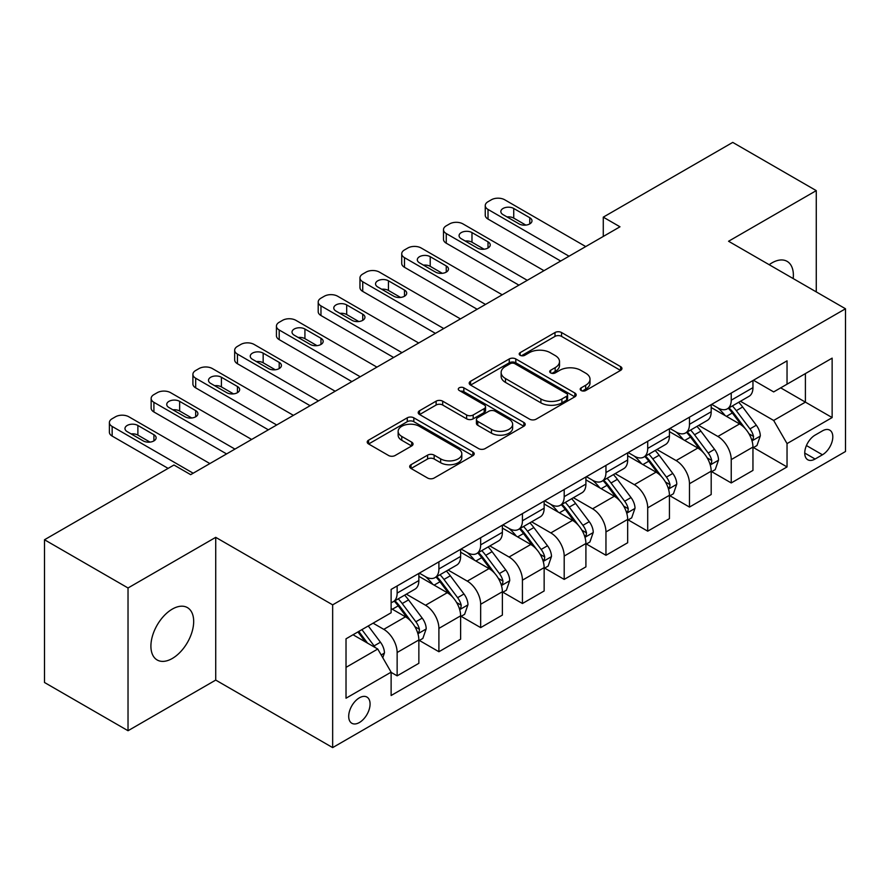 <?xml version="1.0" encoding="UTF-8"?>
<svg xmlns="http://www.w3.org/2000/svg" width="890" height="890" viewBox="0 0 890 890"><rect width="100%" height="100%" fill="white"/><g stroke="black" fill="none" stroke-linecap="round" stroke-linejoin="round"><path stroke-width="1.33" d="M581.159 390.521A3.248 1.869 0 0 0 585.742 390.521L620.586 370.396A4.639 2.681 0 0 0 621.943 368.505A4.639 2.681 0 0 0 620.586 366.613L561.557 332.526A4.639 2.681 0 0 0 555.004 332.526L520.161 352.651A3.248 1.869 0 0 0 519.204 353.975A3.248 1.869 0 0 0 520.161 355.299A3.248 1.869 0 0 0 524.755 355.299L529.261 352.696A14.841 8.566 0 0 1 550.243 352.696L555.171 355.533A14.841 8.566 0 0 1 559.51 361.596A14.841 8.566 0 0 1 555.171 367.648L550.654 370.251A3.248 1.869 0 0 0 549.709 371.586A3.248 1.869 0 0 0 550.654 372.91A3.248 1.869 0 0 0 555.249 372.91L559.754 370.307A14.841 8.566 0 0 1 580.747 370.307L585.665 373.144A14.841 8.566 0 0 1 590.014 379.207A14.841 8.566 0 0 1 585.665 385.259L581.159 387.862A3.248 1.869 0 0 0 580.202 389.186A3.248 1.869 0 0 0 581.159 390.521L581.159 387.862M172.293 658.478A30.238 17.455 120 0 0 192.051 631.833A30.238 17.455 120 0 0 187.412 607.603A30.238 17.455 120 0 0 172.293 609.105A30.238 17.455 120 0 0 152.535 635.749A30.238 17.455 120 0 0 157.174 659.98A30.238 17.455 120 0 0 172.293 658.478M793.19 278.57A30.238 17.455 120 0 0 787.116 261.371A30.238 17.455 120 0 0 771.997 262.862A30.238 17.455 120 0 0 769.183 264.708M359.382 722.524A15.119 8.733 120 0 0 369.261 709.197A15.119 8.733 120 0 0 366.947 697.081A15.119 8.733 120 0 0 359.382 697.827A15.119 8.733 120 0 0 349.514 711.154A15.119 8.733 120 0 0 351.828 723.27A15.119 8.733 120 0 0 359.382 722.524M411.035 464.691A4.639 2.681 0 0 0 409.678 466.582A4.639 2.681 0 0 0 411.035 468.474L427.601 478.03A4.639 2.681 0 0 0 434.153 478.03L472.857 455.691A4.639 2.681 0 0 0 474.214 453.8A4.639 2.681 0 0 0 472.857 451.909L413.828 417.822A4.639 2.681 0 0 0 407.264 417.822L368.571 440.172A4.639 2.681 0 0 0 367.214 442.063A4.639 2.681 0 0 0 368.571 443.954L388.574 455.502A4.639 2.681 0 0 0 395.127 455.502L411.692 445.946A4.639 2.681 0 0 0 413.049 444.054A4.639 2.681 0 0 0 411.692 442.152L401.768 436.434A12.404 7.165 0 0 1 398.142 431.361A12.404 7.165 0 0 1 405.796 424.741A12.404 7.165 0 0 1 419.312 426.299L458.183 448.738A12.404 7.165 0 0 1 461.81 453.8A12.404 7.165 0 0 1 454.156 460.419A12.404 7.165 0 0 1 440.628 458.862L434.153 455.124A4.639 2.681 0 0 0 427.601 455.124L411.035 464.691L411.035 468.474M215.725 537.349L128.026 587.979L44.5 539.752L44.5 682.497L128.026 730.723L215.725 680.082L332.66 747.6L332.66 604.855L215.725 537.349L215.725 680.082M816.264 291.898L816.264 190.627L728.565 241.257L845.5 308.774L332.66 604.855M816.264 190.627L732.737 142.4L603.275 217.149L603.275 236.44M44.5 539.752L173.962 465.014L190.671 474.659L619.985 226.794L603.275 217.149M529.583 419.157A4.639 2.681 0 0 0 536.147 419.157L574.84 396.807A4.639 2.681 0 0 0 576.197 394.915A4.639 2.681 0 0 0 574.84 393.024L515.811 358.948A4.639 2.681 0 0 0 509.258 358.948L470.554 381.287A4.639 2.681 0 0 0 469.197 383.178A4.639 2.681 0 0 0 470.554 385.07L529.583 419.157M460.542 391.222A3.248 1.869 0 0 1 463.835 391.678L463.835 387.818L523.843 422.461A4.639 2.681 0 0 1 525.211 424.363A4.639 2.681 0 0 1 523.843 426.254L485.15 448.593A4.639 2.681 0 0 1 478.598 448.593L419.568 414.518L419.568 410.724A4.639 2.681 0 0 0 418.2 412.615A4.639 2.681 0 0 0 419.568 414.518M419.568 410.724L436.122 401.168A4.639 2.681 0 0 1 442.686 401.168L466.627 414.985A4.639 2.681 0 0 0 473.18 414.985L484.171 408.644A4.639 2.681 0 0 0 485.528 406.752A4.639 2.681 0 0 0 484.171 404.861L459.24 390.465A3.248 1.869 0 0 1 458.294 389.141A3.248 1.869 0 0 1 460.297 387.406A3.248 1.869 0 0 1 463.835 387.818M822.449 430.871L815.095 435.11A14.652 8.455 120 0 0 805.528 448.026A14.652 8.455 120 0 0 807.775 459.763A14.652 8.455 120 0 0 815.095 459.029L822.449 454.79A14.652 8.455 120 0 0 832.017 441.885A14.652 8.455 120 0 0 829.769 430.148A14.652 8.455 120 0 0 822.449 430.871M332.66 747.6L845.5 451.508L845.5 308.774M753.452 380.241L773.666 391.911L787.038 384.191L787.038 360.851L391.122 589.425L391.122 612.765L346.021 638.809L346.021 698.216L391.122 672.173L391.122 695.513L787.038 466.939L787.038 443.598L773.666 420.458L740.447 401.279M787.038 384.191L832.139 358.147L832.139 417.566L787.038 443.598M128.026 587.979L128.026 730.723M780.686 387.851L805.406 402.135L805.406 373.578L832.139 358.147M773.666 420.458L805.406 402.135L832.139 417.566M346.021 667.355L377.761 649.033L353.041 634.759M391.122 672.373L397.14 675.844L397.14 652.504A18.901 10.914 -120 0 0 383.779 629.352L373.088 623.178M397.14 675.844L418.856 663.306L418.856 639.966A18.901 10.914 -120 0 0 405.495 616.815L391.122 608.526M419.357 640.444L438.904 651.736L438.904 628.396A18.901 10.914 -120 0 0 425.542 605.245L406.352 594.164M438.904 651.736L460.62 639.198L460.62 615.858A18.901 10.914 -120 0 0 447.258 592.707L418.856 576.308M461.12 616.336L480.667 627.617L480.667 604.277A18.901 10.914 -120 0 0 467.306 581.137L448.115 570.056M480.667 627.617L502.383 615.079L502.383 591.739A18.901 10.914 -120 0 0 489.022 568.599L460.62 552.201M502.883 592.228L522.43 603.509L522.43 580.169A18.901 10.914 -120 0 0 509.058 557.018L489.878 545.948M522.43 603.509L544.146 590.971L544.146 567.631A18.901 10.914 -120 0 0 530.785 544.48L502.383 528.093M544.647 568.109L564.193 579.401L564.193 556.061A18.901 10.914 -120 0 0 550.821 532.91L531.642 521.829M564.193 579.401L585.909 566.863L585.909 543.523A18.901 10.914 -120 0 0 572.537 520.372L544.146 503.974M586.41 544.001L605.957 555.282L605.957 531.942A18.901 10.914 -120 0 0 592.584 508.802L573.405 497.721M605.957 555.282L627.673 542.744L627.673 519.404A18.901 10.914 -120 0 0 614.3 496.264L585.909 479.866M628.173 519.894L647.709 531.174L647.709 507.834A18.901 10.914 -120 0 0 634.348 484.683L615.157 473.614M647.709 531.174L669.436 518.636L669.436 495.296A18.901 10.914 -120 0 0 656.064 472.145L627.673 455.758M669.936 495.774L689.472 507.066L689.472 483.726A18.901 10.914 -120 0 0 676.111 460.575L656.92 449.495M689.472 507.066L711.188 494.529L711.188 471.188A18.901 10.914 -120 0 0 697.827 448.037L669.436 431.639M711.689 471.667L731.235 482.947L731.235 459.607A18.901 10.914 -120 0 0 717.874 436.467L698.683 425.387M731.235 482.947L752.951 470.409L752.951 447.069A18.901 10.914 -120 0 0 739.59 423.929L711.188 407.531M711.689 404.349L717.874 407.92A18.901 10.914 -120 0 0 727.319 408.855A18.901 10.914 -120 0 0 731.235 400.2L731.235 393.069M669.936 428.457L676.111 432.028A18.901 10.914 -120 0 0 685.567 432.963A18.901 10.914 -120 0 0 689.472 424.308L689.472 417.176M628.173 452.565L634.348 456.136A18.901 10.914 -120 0 0 643.804 457.071A18.901 10.914 -120 0 0 647.709 448.426L647.709 441.284M586.41 476.684L592.584 480.255A18.901 10.914 -120 0 0 602.04 481.19A18.901 10.914 -120 0 0 605.957 472.534L605.957 465.392M544.647 500.792L550.821 504.363A18.901 10.914 -120 0 0 560.277 505.298A18.901 10.914 -120 0 0 564.193 496.642L564.193 489.511M502.883 524.9L509.058 528.471A18.901 10.914 -120 0 0 518.514 529.405A18.901 10.914 -120 0 0 522.43 520.761L522.43 513.619M461.12 549.019L467.306 552.579A18.901 10.914 -120 0 0 476.751 553.524A18.901 10.914 -120 0 0 480.667 544.869L480.667 537.727M419.357 573.127L425.542 576.698A18.901 10.914 -120 0 0 434.988 577.632A18.901 10.914 -120 0 0 438.904 568.977L438.904 561.846M753.452 447.559L787.038 466.939M727.319 408.855L749.035 396.317A18.901 10.914 -120 0 0 752.951 387.662L752.951 380.531M685.567 432.963L707.283 420.425A18.901 10.914 -120 0 0 711.188 411.77L711.188 404.639M643.804 457.071L665.52 444.533A18.901 10.914 -120 0 0 669.436 435.889L669.436 428.746M602.04 481.19L623.756 468.652A18.901 10.914 -120 0 0 627.673 459.997L627.673 452.854M560.277 505.298L581.993 492.76A18.901 10.914 -120 0 0 585.909 484.104L585.909 476.973M518.514 529.405L540.23 516.868A18.901 10.914 -120 0 0 544.146 508.223L544.146 501.081M476.751 553.524L498.467 540.986A18.901 10.914 -120 0 0 502.383 532.331L502.383 525.189M434.988 577.632L456.704 565.094A18.901 10.914 -120 0 0 460.62 556.439L460.62 549.308M391.122 602.508A18.901 10.914 -120 0 0 393.224 601.74L414.94 589.202A18.901 10.914 -120 0 0 418.856 580.558L418.856 573.416M393.224 601.74A18.901 10.914 -120 0 0 397.14 593.096L397.14 585.954M377.761 649.033L391.122 672.173M582.449 390.977L585.665 389.119A14.841 8.566 0 0 0 590.014 383.056L590.014 379.207M559.51 361.596L559.51 365.456A14.841 8.566 0 0 1 555.171 371.508L551.956 373.366M620.53 370.429L561.557 336.387A4.639 2.681 0 0 0 555.004 336.387L521.451 355.755M574.784 396.851L515.811 362.797A4.639 2.681 0 0 0 509.258 362.797L470.621 385.103M566.641 396.239A3.248 1.869 0 0 0 567.597 394.915A3.248 1.869 0 0 0 566.641 393.591L514.832 363.676A3.248 1.869 0 0 0 510.237 363.676L505.487 366.424A14.841 8.566 0 0 0 501.137 372.476A14.841 8.566 0 0 0 505.487 378.539L540.898 398.987A14.841 8.566 0 0 0 561.89 398.987L566.641 396.239L566.641 400.099A3.248 1.869 0 0 0 567.597 398.776L567.597 394.915M501.137 372.476L501.137 376.337A14.841 8.566 0 0 0 505.487 382.4L505.487 378.539M566.641 400.099L561.89 402.847A14.841 8.566 0 0 1 540.898 402.847L505.487 382.4M419.624 414.551L436.122 405.028L436.122 401.168M485.528 406.752L485.528 410.613A4.639 2.681 0 0 1 484.171 412.504L473.18 418.845A4.639 2.681 0 0 1 466.627 418.845L442.686 405.028A4.639 2.681 0 0 0 436.122 405.028M463.835 391.678L523.787 426.288M491.469 429.325A12.404 7.165 0 0 0 504.986 430.882A12.404 7.165 0 0 0 512.64 424.263A12.404 7.165 0 0 0 509.013 419.201L495.318 411.291A4.639 2.681 0 0 0 488.755 411.291L477.774 417.632A4.639 2.681 0 0 0 476.417 419.535A4.639 2.681 0 0 0 477.774 421.426L491.469 429.325L491.469 433.185A12.404 7.165 0 0 0 504.986 434.743A12.404 7.165 0 0 0 512.64 428.123L512.64 424.263M476.417 419.535L476.417 423.384A4.639 2.681 0 0 0 477.774 425.286L477.774 421.426M491.469 433.185L477.774 425.286M461.81 453.8L461.81 457.66A12.404 7.165 0 0 1 454.156 464.28A12.404 7.165 0 0 1 440.628 462.722L434.153 458.984A4.639 2.681 0 0 0 427.601 458.984L411.102 468.507M398.142 431.361L398.142 435.221A12.404 7.165 0 0 0 401.768 440.283L401.768 436.434M411.636 445.979L401.768 440.283M472.79 455.724L413.828 421.682A4.639 2.681 0 0 0 407.264 421.682L368.627 443.988M752.951 447.848L756.967 445.534L760.305 435.889A12.516 7.231 -120 0 0 756.311 425.22L742.66 406.997A36.145 20.871 -120 0 0 738.711 402.28M725.139 415.586A36.145 20.871 -120 0 0 717.74 407.843M751.816 440.172L753.274 438.603L753.541 436.423A12.516 7.231 -120 0 0 749.959 428.891L736.308 410.668A36.145 20.871 -120 0 0 732.37 405.94M728.999 407.887A30.004 17.322 60 0 1 733.927 413.483L745.475 428.902M728.354 408.254A36.145 20.871 60 0 1 732.303 412.982L741.37 425.097M569.033 256.209L488.02 209.428A9.445 5.451 -0 0 1 485.25 205.579A9.445 5.451 -0 0 1 488.02 201.719L491.358 199.783A9.445 5.451 -0 0 1 504.719 199.783L585.742 246.563M485.25 205.579L485.25 215.224A9.445 5.451 180 0 0 488.02 219.073L560.678 261.026M503.05 214.646A7.565 4.361 180 0 1 500.836 211.553A7.565 4.361 180 0 1 505.498 207.526A7.565 4.361 180 0 1 513.741 208.471L529.773 217.727A7.565 4.361 180 0 1 531.986 220.809A7.565 4.361 180 0 1 527.325 224.847A7.565 4.361 180 0 1 519.081 223.902L503.05 214.646M506.977 216.915A7.565 4.361 180 0 1 513.741 218.117L525.845 225.103M711.188 471.956L715.204 469.642L718.542 459.997A12.516 7.231 -120 0 0 714.548 449.339L700.897 431.116A36.145 20.871 -120 0 0 696.948 426.388M683.375 439.693A36.145 20.871 -120 0 0 675.977 431.95M710.053 464.291L711.51 462.711L711.778 460.531A12.516 7.231 -120 0 0 708.195 452.999L694.545 434.776A36.145 20.871 -120 0 0 690.607 430.059M687.236 431.995A30.004 17.322 60 0 1 692.164 437.591L703.712 453.021M686.591 432.373A36.145 20.871 60 0 1 690.54 437.09L699.618 449.205M669.436 496.064L673.441 493.75L676.778 484.104A12.516 7.231 -120 0 0 672.784 473.447L659.134 455.224A36.145 20.871 -120 0 0 655.185 450.496M641.612 463.801A36.145 20.871 -120 0 0 634.214 456.058M668.29 488.399L669.747 486.83L670.014 484.638A12.516 7.231 -120 0 0 666.432 477.107L652.782 458.884A36.145 20.871 -120 0 0 648.843 454.167M645.473 456.103A30.004 17.322 60 0 1 650.401 461.71L661.96 477.129M644.827 456.481A36.145 20.871 60 0 1 648.777 461.198L657.855 473.313M627.673 520.183L631.678 517.869L635.015 508.223A12.516 7.231 -120 0 0 631.021 497.555L617.371 479.332A36.145 20.871 -120 0 0 613.421 474.615M599.849 487.92A36.145 20.871 -120 0 0 592.451 480.166M626.527 512.507L627.984 510.938L628.262 508.757A12.516 7.231 -120 0 0 624.669 501.226L611.018 483.003A36.145 20.871 -120 0 0 607.08 478.275M603.72 480.222A30.004 17.322 60 0 1 608.638 485.818L620.197 501.237M603.064 480.589A36.145 20.871 60 0 1 607.013 485.317L616.091 497.432M527.269 280.317L446.257 233.547A9.445 5.451 -0 0 1 443.487 229.687A9.445 5.451 -0 0 1 446.257 225.826L449.595 223.902A9.445 5.451 -0 0 1 462.956 223.902L543.979 270.671M443.487 229.687L443.487 239.332A9.445 5.451 180 0 0 446.257 243.192L518.914 285.145M461.287 238.754A7.565 4.361 180 0 1 459.073 235.661A7.565 4.361 180 0 1 463.734 231.634A7.565 4.361 180 0 1 471.978 232.579L488.02 241.835A7.565 4.361 180 0 1 490.234 244.928A7.565 4.361 180 0 1 485.562 248.955A7.565 4.361 180 0 1 477.329 248.01L461.287 238.754M465.225 241.023A7.565 4.361 180 0 1 471.978 242.225L484.082 249.211M485.506 304.436L404.494 257.655A9.445 5.451 -0 0 1 401.724 253.795A9.445 5.451 -0 0 1 404.494 249.934L407.831 248.01A9.445 5.451 -0 0 1 421.193 248.01L502.216 294.79M401.724 253.795L401.724 263.44A9.445 5.451 180 0 0 404.494 267.3L477.151 309.253M419.524 262.862A7.565 4.361 180 0 1 417.31 259.78A7.565 4.361 180 0 1 421.982 255.742A7.565 4.361 180 0 1 430.215 256.687L446.257 265.954A7.565 4.361 180 0 1 448.471 269.036A7.565 4.361 180 0 1 443.799 273.063A7.565 4.361 180 0 1 435.566 272.118L419.524 262.862M423.462 265.131A7.565 4.361 180 0 1 430.215 266.333L442.319 273.319M443.743 328.543L362.731 281.763A9.445 5.451 -0 0 1 359.961 277.914A9.445 5.451 -0 0 1 362.731 274.053L366.068 272.118A9.445 5.451 -0 0 1 379.429 272.118L460.453 318.898M359.961 277.914L359.961 287.548A9.445 5.451 180 0 0 362.731 291.408L435.399 333.361M377.761 286.969A7.565 4.361 180 0 1 375.547 283.888A7.565 4.361 180 0 1 380.219 279.861A7.565 4.361 180 0 1 388.452 280.806L404.494 290.062A7.565 4.361 180 0 1 406.708 293.144A7.565 4.361 180 0 1 402.035 297.182A7.565 4.361 180 0 1 393.803 296.236L377.761 286.969M381.699 289.25A7.565 4.361 180 0 1 388.452 290.452L400.556 297.438M585.909 544.291L589.914 541.977L593.252 532.331A12.516 7.231 -120 0 0 589.258 521.673L575.607 503.451A36.145 20.871 -120 0 0 571.669 498.723M558.086 512.028A36.145 20.871 -120 0 0 550.688 504.285M584.763 536.625L586.221 535.046L586.499 532.865A12.516 7.231 -120 0 0 582.917 525.334L569.255 507.111A36.145 20.871 -120 0 0 565.317 502.383M561.957 504.33A30.004 17.322 60 0 1 566.874 509.926L578.433 525.345M561.312 504.697A36.145 20.871 60 0 1 565.25 509.425L574.328 521.54M401.98 352.651L320.967 305.882A9.445 5.451 -0 0 1 318.197 302.022A9.445 5.451 -0 0 1 320.967 298.161L324.305 296.236A9.445 5.451 -0 0 1 337.666 296.236L418.689 343.006M318.197 302.022L318.197 311.667A9.445 5.451 180 0 0 320.967 315.527L393.636 357.48M335.997 311.088A7.565 4.361 180 0 1 333.783 307.996A7.565 4.361 180 0 1 338.456 303.968A7.565 4.361 180 0 1 346.688 304.914L362.731 314.17A7.565 4.361 180 0 1 364.945 317.263A7.565 4.361 180 0 1 360.272 321.29A7.565 4.361 180 0 1 352.04 320.344L335.997 311.088M339.935 313.358A7.565 4.361 180 0 1 346.688 314.559L358.792 321.546M544.146 568.399L548.151 566.085L551.489 556.439A12.516 7.231 -120 0 0 547.495 545.781L533.844 527.559A36.145 20.871 -120 0 0 529.906 522.831M516.322 536.136A36.145 20.871 -120 0 0 508.924 528.393M543 560.733L544.457 559.165L544.736 556.973A12.516 7.231 -120 0 0 541.153 549.442L527.503 531.219A36.145 20.871 -120 0 0 523.554 526.502M520.194 528.438A30.004 17.322 60 0 1 525.111 534.045L536.67 549.464M519.549 528.816A36.145 20.871 60 0 1 523.487 533.533L532.565 545.648M502.383 592.518L506.388 590.203L509.725 580.558A12.516 7.231 -120 0 0 505.731 569.889L492.081 551.667A36.145 20.871 -120 0 0 488.143 546.95M474.559 560.244A36.145 20.871 -120 0 0 467.161 552.501M501.237 584.841L502.694 583.273L502.972 581.092A12.516 7.231 -120 0 0 499.39 573.56L485.74 555.338A36.145 20.871 -120 0 0 481.79 550.61M478.431 552.557A30.004 17.322 60 0 1 483.348 558.152L494.907 573.572M477.785 552.924A36.145 20.871 60 0 1 481.724 557.652L490.802 569.767M460.62 616.625L464.625 614.311L467.973 604.666A12.516 7.231 -120 0 0 463.968 593.997L450.318 575.774A36.145 20.871 -120 0 0 446.38 571.057M432.796 584.363A36.145 20.871 -120 0 0 425.398 576.62M459.474 608.96L460.931 607.381L461.209 605.2A12.516 7.231 -120 0 0 457.627 597.668L443.976 579.446A36.145 20.871 -120 0 0 440.027 574.718M436.667 576.664A30.004 17.322 60 0 1 441.596 582.26L453.144 597.68M436.022 577.031A36.145 20.871 60 0 1 439.96 581.76L449.038 593.875M418.856 640.733L422.861 638.419L426.21 628.774A12.516 7.231 -120 0 0 422.205 618.116L408.555 599.893A36.145 20.871 -120 0 0 404.616 595.165M417.722 633.068L419.168 631.488L419.446 629.308A12.516 7.231 -120 0 0 415.864 621.776L402.213 603.553A36.145 20.871 -120 0 0 398.264 598.837M394.904 600.772A30.004 17.322 60 0 1 399.832 606.368L411.38 621.798M394.259 601.151A36.145 20.871 60 0 1 398.197 605.868L407.275 617.983M382.778 657.71L384.447 652.882A12.516 7.231 -120 0 0 380.453 642.224L368.271 625.959M375.235 647.575A12.516 7.231 -120 0 0 374.1 645.884L361.918 629.631M358.781 631.444L367.537 643.125M357.914 631.944L365.334 641.857M360.228 376.759L279.204 329.99A9.445 5.451 -0 0 1 276.434 326.129A9.445 5.451 -0 0 1 279.204 322.269L282.542 320.344A9.445 5.451 -0 0 1 295.914 320.344L376.926 367.125M276.434 326.129L276.434 335.775A9.445 5.451 180 0 0 279.204 339.635L351.873 381.588M294.234 335.196A7.565 4.361 180 0 1 292.02 332.115A7.565 4.361 180 0 1 296.693 328.076A7.565 4.361 180 0 1 304.925 329.022L320.967 338.278A7.565 4.361 180 0 1 323.181 341.371A7.565 4.361 180 0 1 318.509 345.398A7.565 4.361 180 0 1 310.276 344.452L294.234 335.196M298.172 337.466A7.565 4.361 180 0 1 304.925 338.667L317.029 345.654M318.464 400.878L237.441 354.098A9.445 5.451 -0 0 1 234.671 350.237A9.445 5.451 -0 0 1 237.441 346.388L240.778 344.452A9.445 5.451 -0 0 1 254.151 344.452L335.163 391.233M234.671 350.237L234.671 359.883A9.445 5.451 180 0 0 237.441 363.743L310.109 405.695M252.471 359.304A7.565 4.361 180 0 1 250.257 356.223A7.565 4.361 180 0 1 254.929 352.184A7.565 4.361 180 0 1 263.162 353.141L279.204 362.397A7.565 4.361 180 0 1 281.418 365.478A7.565 4.361 180 0 1 276.757 369.517A7.565 4.361 180 0 1 268.513 368.571L252.471 359.304M256.409 361.574A7.565 4.361 180 0 1 263.162 362.775L275.266 369.773M276.701 424.986L195.678 378.217A9.445 5.451 -0 0 1 192.908 374.356A9.445 5.451 -0 0 1 195.678 370.496L199.015 368.571A9.445 5.451 -0 0 1 212.387 368.571L293.4 415.341M192.908 374.356L192.908 384.002A9.445 5.451 180 0 0 195.678 387.851L268.346 429.814M210.719 383.423A7.565 4.361 180 0 1 208.505 380.33A7.565 4.361 180 0 1 213.166 376.303A7.565 4.361 180 0 1 221.41 377.249L237.441 386.505A7.565 4.361 180 0 1 239.655 389.586A7.565 4.361 180 0 1 234.993 393.625A7.565 4.361 180 0 1 226.75 392.679L210.719 383.423M214.646 385.693A7.565 4.361 180 0 1 221.41 386.894L233.514 393.881M234.938 449.094L153.914 402.325A9.445 5.451 -0 0 1 151.144 398.464A9.445 5.451 -0 0 1 153.914 394.604L157.263 392.679A9.445 5.451 -0 0 1 170.624 392.679L251.636 439.449M151.144 398.464L151.144 408.109A9.445 5.451 180 0 0 153.914 411.97L226.583 453.922M168.955 407.531A7.565 4.361 180 0 1 166.742 404.449A7.565 4.361 180 0 1 171.403 400.411A7.565 4.361 180 0 1 179.647 401.357L195.678 410.613A7.565 4.361 180 0 1 197.892 413.705A7.565 4.361 180 0 1 193.23 417.733A7.565 4.361 180 0 1 184.987 416.787L168.955 407.531M172.883 409.801A7.565 4.361 180 0 1 179.647 411.002L191.751 417.989M193.174 473.213L112.151 426.432A9.445 5.451 -0 0 1 109.392 422.572A9.445 5.451 -0 0 1 112.151 418.723L115.5 416.787A9.445 5.451 -0 0 1 128.861 416.787L209.873 463.568M109.392 422.572L109.392 432.217A9.445 5.451 180 0 0 112.151 436.078L168.121 468.385M127.192 431.639A7.565 4.361 180 0 1 124.978 428.557A7.565 4.361 180 0 1 129.64 424.519A7.565 4.361 180 0 1 137.883 425.464L153.914 434.732A7.565 4.361 180 0 1 156.128 437.813A7.565 4.361 180 0 1 151.467 441.852A7.565 4.361 180 0 1 143.223 440.895L127.192 431.639M131.119 433.908A7.565 4.361 180 0 1 137.883 435.11L149.987 442.096M383.779 629.352L405.495 616.815M425.542 605.245L447.258 592.707M467.306 581.137L489.022 568.599M509.058 557.018L530.785 544.48M550.821 532.91L572.537 520.372M592.584 508.802L614.3 496.264M634.348 484.683L656.064 472.145M676.111 460.575L697.827 448.037M717.874 436.467L739.59 423.929M731.235 400.2L752.951 387.662M731.235 459.607L752.951 447.069M689.472 483.726L711.188 471.188M689.472 424.308L711.188 411.77M647.709 507.834L669.436 495.296M647.709 448.426L669.436 435.889M605.957 531.942L627.673 519.404M605.957 472.534L627.673 459.997M564.193 556.061L585.909 543.523M564.193 496.642L585.909 484.104M522.43 580.169L544.146 567.631M522.43 520.761L544.146 508.223M480.667 604.277L502.383 591.739M480.667 544.869L502.383 532.331M438.904 628.396L460.62 615.858M438.904 568.977L460.62 556.439M397.14 652.504L418.856 639.966M397.14 593.096L418.856 580.558M806.429 445.545L822.449 454.79M804.738 453.055L815.095 459.029M585.665 389.119L585.665 385.259M550.654 372.91L550.654 370.251M555.171 371.508L555.171 367.648M520.161 355.299L520.161 352.651M555.004 336.387L555.004 332.526M561.557 336.387L561.557 332.526M620.586 370.396L620.586 366.613M470.554 385.07L470.554 381.287M509.258 362.797L509.258 358.948M515.811 362.797L515.811 358.948M574.84 396.807L574.84 393.024M540.898 402.847L540.898 398.987M561.89 402.847L561.89 398.987M442.686 405.028L442.686 401.168M466.627 418.845L466.627 414.985M473.18 418.845L473.18 414.985M484.171 412.504L484.171 408.644M523.843 426.254L523.843 422.461M427.601 458.984L427.601 455.124M434.153 458.984L434.153 455.124M440.628 462.722L440.628 458.862M411.692 445.946L411.692 442.152M368.571 443.954L368.571 440.172M407.264 421.682L407.264 417.822M413.828 421.682L413.828 417.822M472.857 455.691L472.857 451.909M752.017 440.861L760.227 436.122M736.308 410.668L742.66 406.997M726.462 416.353L732.303 412.982M749.959 428.891L756.311 425.22M748.968 433.775L753.541 436.423M488.02 219.073L488.02 209.428M513.741 208.471L513.741 218.117M529.773 217.727L529.773 223.902M710.253 464.969L718.464 460.241M694.545 434.776L700.897 431.116M684.699 440.461L690.54 437.09M708.195 452.999L714.548 449.339M707.205 457.894L711.778 460.531M668.49 489.088L676.7 484.349M652.782 458.884L659.134 455.224M642.936 464.569L648.777 461.198M666.432 477.107L672.784 473.447M665.442 482.002L670.014 484.638M626.738 513.196L634.937 508.457M611.018 483.003L617.371 479.332M601.184 488.688L607.013 485.317M624.669 501.226L631.021 497.555M623.679 506.11L628.262 508.757M446.257 243.192L446.257 233.547M471.978 232.579L471.978 242.225M488.02 241.835L488.02 248.01M404.494 267.3L404.494 257.655M430.215 256.687L430.215 266.333M446.257 265.954L446.257 272.118M362.731 291.408L362.731 281.763M388.452 280.806L388.452 290.452M404.494 290.062L404.494 296.236M584.975 537.304L593.174 532.576M569.255 507.111L575.607 503.451M559.421 512.796L565.25 509.425M582.917 525.334L589.258 521.673M581.915 530.218L586.499 532.865M320.967 315.527L320.967 305.882M346.688 304.914L346.688 314.559M362.731 314.17L362.731 320.344M543.212 561.423L551.411 556.684M527.503 531.219L533.844 527.559M517.657 536.904L523.487 533.533M541.153 549.442L547.495 545.781M540.152 554.337L544.736 556.973M501.448 585.531L509.647 580.792M485.74 555.338L492.081 551.667M475.894 561.011L481.724 557.652M499.39 573.56L505.731 569.889M498.4 578.444L502.972 581.092M459.685 609.639L467.884 604.911M443.976 579.446L450.318 575.774M434.131 585.131L439.96 581.76M457.627 597.668L463.968 593.997M456.637 602.552L461.209 605.2M417.922 633.758L426.121 629.019M402.213 603.553L408.555 599.893M392.368 609.238L398.197 605.868M415.864 621.776L422.205 618.116M414.874 626.671L419.446 629.308M381.187 654.962L384.358 653.127M374.1 645.884L380.453 642.224M279.204 339.635L279.204 329.99M304.925 329.022L304.925 338.667M320.967 338.278L320.967 344.452M237.441 363.743L237.441 354.098M263.162 353.141L263.162 362.775M279.204 362.397L279.204 368.571M195.678 387.851L195.678 378.217M221.41 377.249L221.41 386.894M237.441 386.505L237.441 392.679M153.914 411.97L153.914 402.325M179.647 401.357L179.647 411.002M195.678 410.613L195.678 416.787M112.151 436.078L112.151 426.432M137.883 425.464L137.883 435.11M153.914 434.732L153.914 440.895"/></g></svg>
